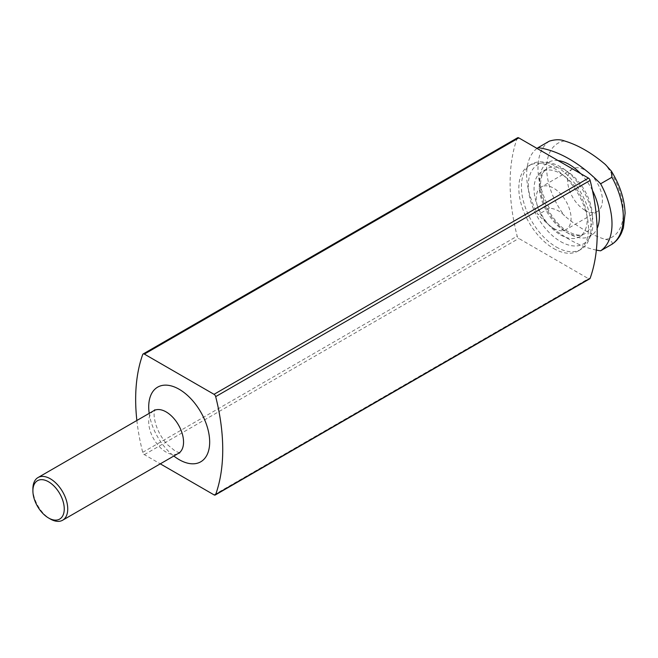 <?xml version="1.0" encoding="UTF-8"?>
<svg xmlns="http://www.w3.org/2000/svg" width="658" height="658" viewBox="0 0 658 658"><rect width="100%" height="100%" fill="white"/><g stroke="black" fill="none" stroke-linecap="round" stroke-linejoin="round"><path stroke-width="0.49" stroke-dasharray="3.29 2.47" d="M537.01 148.404A60.347 34.841 -120 0 0 538.047 214.689L549.364 208.15C555.336 208.685 560.394 211.234 564.539 215.783A123.153 71.105 -120 0 0 605.467 239.413C610.871 240.376 613.026 241.996 611.932 244.274M585.003 210.305A24.634 14.221 -120 0 0 597.316 211.522A24.634 14.221 -120 0 0 597.316 183.08A24.634 14.221 -120 0 0 572.69 168.859A24.634 14.221 -120 0 0 568.915 188.599A24.634 14.221 -120 0 0 585.003 210.305M596.345 250.098A123.153 71.105 60 0 1 538.047 214.689M517.591 137.777A2.459 1.423 -120 0 0 517.172 138.312A184.733 106.654 -120 0 0 517.172 236.148A2.459 1.423 -120 0 0 518.817 238.459L588.482 278.679A2.459 1.423 -120 0 0 589.716 278.803M136.864 420.478A184.733 106.654 -120 0 0 142.72 452.334A2.459 1.423 -120 0 0 144.365 454.645L160.289 463.841M553.649 248.51A49.26 28.442 -120 0 0 578.283 250.953A49.26 28.442 -120 0 0 578.283 194.069A49.26 28.442 -120 0 0 529.024 165.627A49.26 28.442 -120 0 0 521.473 205.099A49.26 28.442 -120 0 0 553.649 248.51M560.616 234.939A37.564 21.689 -120 0 0 579.402 236.798A37.564 21.689 -120 0 0 579.402 193.427A37.564 21.689 -120 0 0 541.838 171.738A37.564 21.689 -120 0 0 536.081 201.841A37.564 21.689 -120 0 0 560.616 234.939M560.616 241.585A45.706 26.386 -120 0 0 590.81 235.013A45.706 26.386 -120 0 0 583.473 191.075A45.706 26.386 -120 0 0 549.085 162.748A45.706 26.386 -120 0 0 528.835 192.687A45.706 26.386 -120 0 0 560.616 241.585M556.265 247.005A49.26 28.442 -120 0 0 580.899 249.44A49.26 28.442 -120 0 0 588.803 239.923A49.26 28.442 -120 0 0 580.899 192.564A49.26 28.442 -120 0 0 543.837 162.032A49.26 28.442 -120 0 0 531.631 164.122A49.26 28.442 -120 0 0 524.081 203.593A49.26 28.442 -120 0 0 556.265 247.005M553.649 228.4A24.634 14.221 -120 0 0 565.97 229.617A24.634 14.221 -120 0 0 565.97 201.184A24.634 14.221 -120 0 0 541.337 186.962A24.634 14.221 -120 0 0 537.561 206.694A24.634 14.221 -120 0 0 553.649 228.4M32.9 488.836A24.634 14.221 -120 0 0 50.312 518.998M605.467 239.413A54.186 31.288 -120 0 0 605.467 164.599M564.539 140.968A54.186 31.288 -120 0 0 564.539 215.783M549.364 141.133A60.347 34.841 -120 0 0 549.364 208.15M558.099 160.577A42.49 24.527 -120 0 0 539.831 188.813A42.49 24.527 -120 0 0 569.326 233.935A42.49 24.527 -120 0 0 597.127 228.449M592.463 190.458A42.49 24.527 -120 0 0 580.553 173.548M142.72 354.498L517.172 138.312M142.72 452.334L517.172 236.148M144.365 454.645L518.817 238.459M214.031 494.865L588.482 278.679M149.193 413.364A43.107 24.889 -120 0 0 173.827 456.019M565.847 231.92A37.564 21.689 -120 0 0 584.625 233.779A37.564 21.689 -120 0 0 584.625 190.409A37.564 21.689 -120 0 0 547.061 168.719A37.564 21.689 -120 0 0 541.304 198.823A37.564 21.689 -120 0 0 565.847 231.92M153.824 410.691A24.634 14.221 -120 0 0 150.049 430.431A24.634 14.221 -120 0 0 166.137 452.128A24.634 14.221 -120 0 0 178.45 453.354M611.701 171.68L611.364 171.138M579.402 236.798L584.625 233.779C583.416 234.33 579.846 237.489 568.306 231.674C552.662 223.539 538.228 195.969 540.934 180.218C541.929 174.074 543.969 170.241 547.061 168.719L541.838 171.738M549.085 162.748L543.837 162.032M590.81 235.013L588.803 239.923M531.631 164.122L529.024 165.627M580.899 249.44L578.283 250.953M572.69 168.859L541.337 186.962M597.316 211.522L565.97 229.617M179.774 452.893L175.373 451.215L167.551 444.742C162.123 438.763 158.191 431.928 155.765 424.245C154.326 419.056 153.824 415.058 154.252 412.27L154.877 409.778"/><path stroke-width="0.99" d="M596.345 250.098A123.153 71.105 60 0 0 600.614 250.813A60.347 34.841 -120 0 0 600.614 183.788L611.932 177.257L611.372 171.129L605.467 164.599A123.153 71.105 -120 0 0 564.539 140.968C560.369 139.299 555.311 139.348 549.364 141.133L538.047 147.672A60.347 34.841 -120 0 0 537.01 148.404M538.047 147.672A123.153 71.105 60 0 1 600.614 183.788M160.289 463.841L214.031 494.865A2.459 1.423 -120 0 0 215.265 494.989L589.716 278.803A2.459 1.423 -120 0 0 590.136 278.268A184.733 106.654 -120 0 0 590.136 180.432A2.459 1.423 -120 0 0 588.482 178.121L518.817 137.9A2.459 1.423 -120 0 0 517.591 137.777L143.131 353.971A2.459 1.423 -120 0 0 142.72 354.498A184.733 106.654 -120 0 0 136.864 420.478M215.265 494.989A2.459 1.423 -120 0 0 215.676 494.462A184.733 106.654 -120 0 0 215.676 396.626A2.459 1.423 -120 0 0 214.031 394.315L144.365 354.094A2.459 1.423 -120 0 0 143.131 353.971M611.364 171.138C619.943 185.145 624.516 199.168 625.1 213.217L623.397 227.857L621.44 233.08C619.236 237.76 616.135 241.445 612.146 244.143L611.932 244.274A60.347 34.841 -120 0 0 611.932 177.257M600.614 250.813L611.932 244.274M50.321 518.998L48.577 517.994L50.312 518.998A24.634 14.221 -120 0 0 50.321 518.998A24.634 14.221 -120 0 0 62.633 520.223A24.634 14.221 -120 0 0 62.633 491.781A24.634 14.221 -120 0 0 38 477.56A24.634 14.221 -120 0 0 32.9 488.836L32.9 490.843A22.166 12.798 -120 0 0 48.577 517.994A22.166 12.798 -120 0 0 64.254 508.947A22.166 12.798 -120 0 0 48.577 481.796A22.166 12.798 -120 0 0 32.9 490.843M597.127 228.449A42.49 24.527 -120 0 0 592.463 190.458M580.553 173.548A42.49 24.527 -120 0 0 558.099 160.577M144.365 354.094L518.817 137.9M214.031 394.315L588.482 178.121M215.676 494.462L590.136 278.268M215.676 396.626L590.136 180.432M173.827 456.019A43.107 24.889 -120 0 0 179.198 459.671A43.107 24.889 -120 0 0 209.622 439.972A43.107 24.889 -120 0 0 175.604 387.455A43.107 24.889 -120 0 0 149.193 413.364M179.774 452.893L178.45 453.354A24.634 14.221 -120 0 0 178.45 424.912A24.634 14.221 -120 0 0 153.824 410.691L154.877 409.778M153.824 410.691L38 477.56M178.45 453.354L62.633 520.223"/></g></svg>
